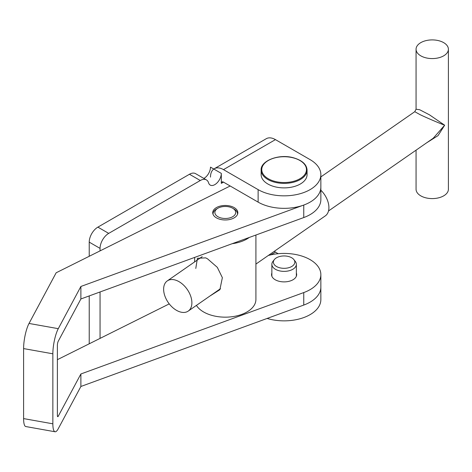 <?xml version="1.0" encoding="UTF-8"?>
<svg xmlns="http://www.w3.org/2000/svg" width="472" height="472" viewBox="0 0 472 472"><rect width="100%" height="100%" fill="white"/><g stroke="black" fill="none" stroke-linecap="round" stroke-linejoin="round"><path stroke-width="0.71" d="M203.88 178.44A9.186 5.304 -60 0 0 210.488 167.123L221.315 173.377A9.186 5.304 -60 0 1 217.303 182.623A9.186 5.304 -60 0 1 210.223 185.083A9.186 5.304 -60 0 1 208.594 182.865A12.248 7.074 120 0 0 206.417 179.903A12.248 7.074 120 0 0 200.293 180.51L108.713 233.38A12.248 7.074 120 0 0 100.052 248.384L100.052 250.886M100.052 291.967L100.052 338.394M206.417 179.903L195.591 173.655A12.248 7.074 120 0 0 189.467 174.262L97.887 227.132A12.248 7.074 120 0 0 89.226 242.136L89.226 256.284M89.226 295.92L89.226 343.793M223.48 169.625A18.373 10.608 -120 0 0 214.294 168.716L266.261 138.709A18.373 10.608 60 0 1 275.447 139.624L223.48 169.625L258.125 189.626L258.125 202.128L223.48 182.127A3.062 1.77 -120 0 0 221.946 181.974A3.062 1.77 -120 0 0 221.315 183.378L221.315 173.377M214.294 168.716A18.373 10.608 -120 0 0 210.488 177.124M258.125 189.626A36.745 21.216 0 0 0 298.168 194.228A36.745 21.216 0 0 0 320.854 174.628A36.745 21.216 0 0 0 310.092 159.625L275.447 139.624M258.125 202.128A36.745 21.216 0 0 0 298.168 206.73A36.745 21.216 0 0 0 320.854 187.124A36.745 21.216 0 0 1 303.756 205.054L80.883 286.469L80.883 298.971L303.756 217.557A36.745 21.216 0 0 0 320.854 199.626L320.854 174.628M270.674 254.892L275.447 252.137A3.062 1.77 60 0 1 274.409 251.234M80.883 286.469L58.28 328.671A18.373 4.431 100.1 0 0 52.858 353.805L52.858 423.815A18.373 4.431 100.1 0 0 55.053 431.768A18.373 4.431 100.1 0 0 58.28 428.682L80.883 386.479L303.756 305.065A36.745 21.216 0 0 0 320.854 287.141L320.854 299.643A36.745 21.216 180 0 1 267.117 318.452M275.447 252.137L278.161 253.7M234.79 207.987A12.555 7.251 0 0 0 220.908 205.928A12.555 7.251 0 0 0 212.73 212.725A12.555 7.251 0 0 0 215.787 217.462A12.555 7.251 0 0 0 229.669 219.515A12.555 7.251 0 0 0 237.841 212.725A12.555 7.251 0 0 0 234.79 207.987M271.86 273.046A12.555 7.251 0 0 0 271.553 274.639A12.555 7.251 0 0 0 274.604 279.377A12.555 7.251 0 0 0 288.486 281.43A12.555 7.251 0 0 0 296.664 274.639A12.555 7.251 0 0 0 296.357 273.046M80.883 386.479L80.883 373.977L58.28 416.18A3.062 0.737 100.1 0 1 57.743 416.693A3.062 0.737 100.1 0 1 57.377 415.372L57.377 345.362A3.062 0.737 100.1 0 1 58.28 341.173L80.883 298.971M52.858 353.805L23.6 348.584L23.6 418.593A18.373 4.431 -79.9 0 0 25.801 426.546L55.053 431.768M80.883 373.977L303.756 292.569A36.745 21.216 0 0 0 320.854 274.639A36.745 21.216 0 0 0 268.279 255.494M169.247 303.885L57.377 359.682M23.6 348.584A18.373 4.431 -79.9 0 1 29.028 323.45L56.162 272.775L230.171 185.992M276.527 266.515A10.72 6.189 0 0 0 290.186 267.235A10.72 6.189 0 0 0 293.891 259.612A10.72 6.189 0 0 0 291.684 257.759A10.72 6.189 0 0 0 274.326 259.612A10.72 6.189 0 0 0 276.527 266.515M274.326 259.612L272.928 261.417A12.248 7.074 0 0 0 271.86 264.302A12.248 7.074 0 0 0 275.447 269.3A12.248 7.074 0 0 0 288.793 270.834A12.248 7.074 0 0 0 296.357 264.302A12.248 7.074 0 0 0 295.289 261.417L293.891 259.612M307.071 170.126L307.071 174.628A22.969 13.257 180 0 1 275.329 186.877A22.969 13.257 180 0 1 261.14 174.628L261.14 170.126A22.969 13.257 180 0 0 275.329 182.375A22.969 13.257 180 0 0 307.071 170.126C306.712 164.309 301.95 160.132 292.793 157.601C278.297 153.713 260.32 161.082 261.14 170.126M209.727 296.156L219.869 289.714L222.365 277.672L217.321 267.353L207.574 258.863L205.715 257.865L197.408 258.284L195.786 268.468M233.298 216.318A10.413 6.012 0 0 0 232.649 208.223A10.413 6.012 0 0 0 217.928 208.223A10.413 6.012 0 0 0 217.279 208.63A10.413 6.012 0 0 0 218.63 217.096A10.413 6.012 0 0 0 233.298 216.318M237.516 214.359A12.248 7.074 0 0 0 237.54 213.975A12.248 7.074 0 0 0 233.953 208.972L232.649 208.223M217.928 208.223L216.624 208.972A12.248 7.074 0 0 0 215.869 209.456A12.248 7.074 0 0 0 213.037 213.975A12.248 7.074 0 0 0 213.055 214.359M232.183 243.7A30.621 17.682 0 0 0 248.838 237.776A30.621 17.682 0 0 0 249.299 237.451M196.429 305.396A30.621 17.682 0 0 0 219.917 316.889A30.621 17.682 0 0 0 248.838 310.788A30.621 17.682 0 0 0 255.912 299.484L255.912 235.032M177.755 280.993A18.373 11.534 -124.8 0 0 167.277 280.905A18.373 11.534 -124.8 0 0 164.84 295.885A18.373 11.534 -124.8 0 0 177.755 310.995A18.373 11.534 -124.8 0 0 188.239 311.083A18.373 11.534 -124.8 0 0 190.67 296.103A18.373 11.534 -124.8 0 0 177.755 280.993M448.4 49.241A16.166 9.334 180 0 1 444.665 55.206A16.166 9.334 180 0 1 426.735 58.021A16.166 9.334 180 0 1 416.062 49.241A16.166 9.334 180 0 1 419.797 43.271A16.166 9.334 180 0 1 437.727 40.462A16.166 9.334 180 0 1 448.4 49.241L448.4 189.26A16.166 9.334 180 0 1 444.665 195.225A16.166 9.334 180 0 1 426.735 198.039A16.166 9.334 180 0 1 416.062 189.26L416.062 150.167M328.506 210.978L433.213 138.255L444.665 125.216L438.034 135.629L426.658 142.804M416.062 109.233L419.602 109.699L429.426 114.808L444.665 125.216C439.137 123.174 425.537 117.327 419.938 114.584L414.764 111.693L320.854 176.917M255.912 264.084L325.261 215.916A18.373 11.534 -124.8 0 0 320.854 190.192M89.226 242.136L100.052 248.384M97.887 227.132L108.713 233.38M189.467 174.262L200.293 180.51M223.48 182.127L221.315 183.378M52.858 423.815L23.6 418.593M58.28 416.18L57.419 416.027M303.756 305.065L303.756 292.569M58.28 328.671L29.028 323.45M303.756 217.557L303.756 205.054M275.56 181.549A22.355 12.903 0 0 0 304.764 174.557A22.355 12.903 0 0 0 292.652 157.701A22.355 12.903 0 0 0 263.453 164.693A22.355 12.903 0 0 0 275.56 181.549M320.854 287.141L320.854 274.639M296.357 264.302L296.357 276.226M271.86 264.302L271.86 276.226M237.54 213.975L237.54 214.317M194.665 257.405L194.665 261.877M213.037 213.975L213.037 214.317M202.199 256.644L167.277 280.905M414.764 111.693L416.062 109.209L416.062 49.241M220.495 288.681L188.239 311.083"/></g></svg>
